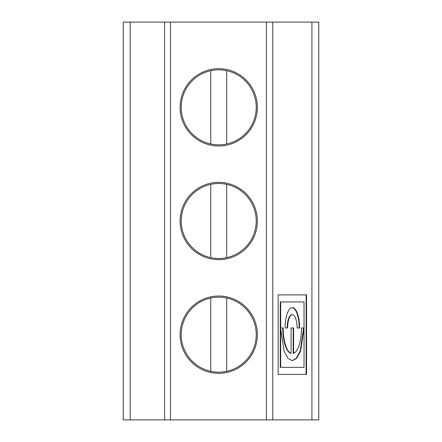 <?xml version="1.0" encoding="UTF-8"?>
<svg xmlns="http://www.w3.org/2000/svg" width="442" height="442" viewBox="0 0 442 442"><rect width="100%" height="100%" fill="white"/><g stroke="black" fill="none" stroke-linecap="round" stroke-linejoin="round"><path stroke-width="0.66" d="M210.773 143.998A37.509 37.509 0 0 1 210.773 70.687L210.773 143.998A37.509 37.509 0 0 0 226.685 143.998L226.685 70.687A37.509 37.509 0 0 1 226.685 143.998M226.685 70.687A37.509 37.509 0 0 0 210.773 70.687M170.502 419.9L266.41 419.9L266.41 22.1L170.502 22.1L170.502 419.9L164.579 419.9L164.579 22.1L170.502 22.1M257.371 107.345A38.642 38.642 0 0 1 199.403 140.81A38.642 38.642 0 0 1 199.403 73.875A38.642 38.642 0 0 1 257.371 107.345M257.371 221A38.642 38.642 0 0 1 199.403 254.465A38.642 38.642 0 0 1 199.403 187.535A38.642 38.642 0 0 1 257.371 221M257.371 334.655A38.642 38.642 0 0 1 199.403 368.125A38.642 38.642 0 0 1 199.403 301.19A38.642 38.642 0 0 1 257.371 334.655M266.41 22.1L272.78 22.1L272.78 419.9L318.743 419.9L318.743 22.1L311.925 22.1L311.925 419.9M272.78 22.1L311.925 22.1M306.549 374.429L306.549 294.886L278.162 294.886L278.162 374.429L306.549 374.429M130.163 22.1L130.163 419.9L123.257 419.9L123.257 22.1L164.579 22.1M280.256 328.798L280.681 328.798L280.681 367.357L280.256 367.357L280.256 328.798M280.681 367.357L304.024 367.357L304.024 301.952L280.681 301.952L280.681 327.975L283.2 327.975A25.63 9.149 90 0 0 291.09 353.357L291.09 327.975L293.615 327.975L293.615 353.357A25.63 9.149 90 0 0 301.499 327.975L303.599 327.975L300.267 350.843L296.389 358.186L292.14 360.672M301.499 327.975L304.024 327.975L300.604 351.086L296.648 358.374L292.35 360.678L288.035 358.357L284.178 351.324L280.681 328.798M226.685 257.653L226.685 184.347A37.509 37.509 0 0 1 226.685 257.653A37.509 37.509 0 0 1 181.22 221A37.509 37.509 0 0 1 210.773 184.347L210.773 257.653M226.685 184.347A37.509 37.509 0 0 0 210.773 184.347M272.78 419.9L266.41 419.9M130.163 419.9L164.579 419.9M210.773 371.313A37.509 37.509 0 0 1 210.773 298.002L210.773 371.313A37.509 37.509 0 0 0 226.685 371.313L226.685 298.002A37.509 37.509 0 0 0 210.773 298.002M280.681 327.975L280.256 327.975L280.256 301.952L280.681 301.952M292.35 314.715L291.924 314.715A13.26 4.729 90 0 0 287.195 327.975L285.096 327.975A20.326 7.254 -90 0 1 292.35 307.643A20.326 7.254 -90 0 1 299.604 327.975L297.085 327.975A13.26 4.729 90 0 0 292.35 314.715A13.26 4.729 90 0 0 287.62 327.975L285.096 327.975M278.162 374.429L306.124 374.429L306.124 294.886L278.162 294.886M291.09 327.975L293.19 327.975L293.19 353.357L293.615 353.357M282.781 327.975A25.63 9.149 90 0 0 290.665 353.357L291.09 353.357M292.14 307.654A20.326 7.254 -90 0 1 299.179 327.975L297.085 327.975M226.685 298.002A37.509 37.509 0 0 1 226.685 371.313"/></g></svg>
